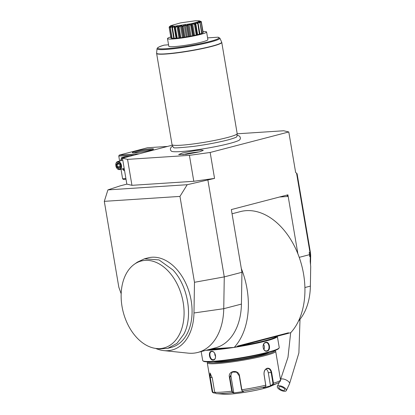 <?xml version="1.0" encoding="UTF-8"?>
<svg xmlns="http://www.w3.org/2000/svg" width="415" height="415" viewBox="0 0 415 415"><rect width="100%" height="100%" fill="white"/><g stroke="black" fill="none" stroke-linecap="round" stroke-linejoin="round"><path stroke-width="0.62" d="M168.557 44.799L164.273 45.116M156.616 53.416L172.033 144.586A33.034 3.138 -9.6 0 0 172.059 144.664A33.034 3.138 -9.6 0 0 181.039 145.219A33.034 3.138 -9.6 0 0 227.098 137.609A33.034 3.138 -9.6 0 0 237.183 133.646A33.034 3.138 -9.6 0 0 237.178 133.568L221.76 42.397A33.034 3.138 170.4 0 1 211.676 46.439A33.034 3.138 170.4 0 1 176.608 52.949A33.034 3.138 170.4 0 1 156.616 53.416L156.605 53.12A33.008 3.133 -9.6 0 0 189.676 50.786A33.008 3.133 -9.6 0 0 221.672 42.112L221.76 42.397M156.605 53.12L157.02 48.773A31.872 3.024 170.4 0 0 188.955 46.522A31.872 3.024 170.4 0 0 219.851 38.144L217.953 37.2L207.593 37.879M201.84 42.055A19.821 1.883 170.4 0 1 180.8 45.961A19.821 1.883 170.4 0 1 168.801 46.241L167.51 38.6A19.821 1.883 -9.6 0 0 172.915 38.979A19.821 1.883 170.4 0 0 194.469 35.82A19.821 1.883 170.4 0 0 206.597 31.986L207.889 39.627A19.821 1.883 170.4 0 1 201.84 42.055M202.997 31.519A19.821 1.883 170.4 0 1 206.597 31.986M170.757 36.971A19.821 1.883 -9.6 0 0 167.51 38.6M170.612 26.882L170.617 26.441L169.242 27.561L171.037 38.185A16.387 1.556 170.4 0 1 170.949 38.123L169.149 27.307A16.387 1.556 -9.6 0 0 169.164 27.317L170.809 26.591L170.124 27.546A16.387 1.556 -9.6 0 0 170.181 27.551C172.479 25.803 173.128 25.813 172.126 27.572A16.387 1.556 -9.6 0 0 172.22 27.566L174.544 26.264L175.021 27.385A16.387 1.556 -9.6 0 0 175.151 27.374C177.189 25.548 178.346 25.424 178.616 27.001A16.387 1.556 -9.6 0 0 178.761 26.98C180.437 25.165 181.734 24.983 182.657 26.441A16.387 1.556 -9.6 0 0 182.818 26.415C183.99 24.635 185.344 24.412 186.875 25.746A16.387 1.556 -9.6 0 0 187.035 25.714C187.616 24.008 188.934 23.759 190.978 24.962A16.387 1.556 -9.6 0 0 191.128 24.931C191.061 23.318 192.249 23.058 194.687 24.143A16.387 1.556 -9.6 0 0 194.822 24.111C194.096 22.618 195.076 22.363 197.753 23.349A16.387 1.556 -9.6 0 0 197.856 23.318C196.508 21.948 197.213 21.715 199.968 22.628A16.387 1.556 -9.6 0 0 200.03 22.602L199.413 22.109L201.171 22.026A16.387 1.556 -9.6 0 0 201.197 22.011C198.868 20.89 198.899 20.75 201.296 21.596A16.387 1.556 -9.6 0 0 201.275 21.585L199.283 20.838L195.522 20.75L180.696 22.861L170.752 25.663L174.591 26.207L191.631 23.634L198.028 21.928L199.283 20.838M171.037 38.185A3.434 0.327 -9.6 0 0 171.8 38.113M172.126 27.572L172.355 26.586L171.893 26.581L170.342 27.774L172.137 38.398A16.387 1.556 170.4 0 1 171.841 38.377L170.124 27.546M172.137 38.398A3.434 0.327 -9.6 0 0 173.729 38.175M175.021 27.385L174.808 27.618L174.736 26.487L174.067 26.529L172.458 27.774L174.253 38.403A16.387 1.556 170.4 0 1 173.771 38.419L171.971 27.789M174.253 38.403A3.434 0.327 -9.6 0 0 176.027 38.102A14.997 1.427 -9.6 0 0 176.505 38.076M176.603 38.247L174.694 27.349L176.525 38.196A3.434 0.327 -9.6 0 0 176.603 38.247A16.387 1.556 170.4 0 0 177.241 38.19A3.434 0.327 -9.6 0 0 178.953 37.858A14.997 1.427 -9.6 0 0 179.768 37.77A3.434 0.327 -9.6 0 0 179.773 37.796A3.434 0.327 -9.6 0 0 180.151 37.879A16.387 1.556 170.4 0 0 180.899 37.786A3.434 0.327 -9.6 0 0 182.429 37.438A14.997 1.427 -9.6 0 0 183.357 37.314A3.434 0.327 -9.6 0 0 184.167 37.329A16.387 1.556 170.4 0 0 184.976 37.205A3.434 0.327 -9.6 0 0 186.226 36.873A14.997 1.427 -9.6 0 0 187.191 36.717A3.434 0.327 -9.6 0 0 188.379 36.645A16.387 1.556 170.4 0 0 189.193 36.499A3.434 0.327 -9.6 0 0 190.075 36.204A14.997 1.427 -9.6 0 0 191.014 36.022A3.434 0.327 -9.6 0 0 192.503 35.866A16.387 1.556 170.4 0 0 193.266 35.711A3.434 0.327 -9.6 0 0 193.717 35.467A14.997 1.427 -9.6 0 0 194.568 35.28A3.434 0.327 -9.6 0 0 196.254 35.052A16.387 1.556 170.4 0 0 196.918 34.891A3.434 0.327 -9.6 0 0 197.032 34.782L195.169 23.8L196.918 34.891M197.016 34.694A14.997 1.427 -9.6 0 0 197.607 34.538A3.434 0.327 -9.6 0 0 199.376 34.248A16.387 1.556 170.4 0 0 199.89 34.103A3.434 0.327 -9.6 0 0 199.89 34.097A3.434 0.327 -9.6 0 0 199.89 34.092M199.854 33.874A14.997 1.427 -9.6 0 0 199.931 33.848A3.434 0.327 -9.6 0 0 201.664 33.522A16.387 1.556 170.4 0 0 201.996 33.392L200.03 22.602M201.949 33.143A3.434 0.327 -9.6 0 0 202.951 32.91A16.387 1.556 170.4 0 0 203.08 32.811L201.197 22.011C198.868 20.89 198.899 20.75 201.296 21.596L203.158 32.469A3.434 0.327 -9.6 0 1 203.028 32.505M201.358 21.839L199.9 21.331M201.171 22.026L202.951 32.91M201.156 22.286L199.418 21.679L199.496 22.13M199.418 21.679L199.143 21.819L200.196 22.763M199.968 22.628L201.664 33.522M199.864 22.892L197.971 22.27L199.931 33.848M197.971 22.27L197.467 22.436L198.095 23.473L199.89 34.103L197.856 23.318M197.753 23.349L199.376 34.248M197.582 23.624L195.652 22.965L197.607 34.538M195.652 22.965L194.951 23.147L195.117 24.262L194.822 24.111M194.687 24.143L194.459 24.423L196.254 35.052M194.459 24.423L192.612 23.707L194.568 35.28M192.612 23.707L191.761 23.894L193.717 35.467M191.761 23.894L191.471 25.082L193.266 35.711M191.471 25.082L191.128 24.931M190.978 24.962L190.703 25.237L192.503 35.866M190.703 25.237L189.058 24.449L191.014 36.022M189.058 24.449L188.114 24.625L190.075 36.204M188.114 24.625L187.398 25.87L189.193 36.499M187.398 25.87L187.035 25.714M186.875 25.746L186.584 26.015L188.379 36.645M186.584 26.015L185.235 25.139L187.191 36.717M185.235 25.139L184.265 25.299L186.226 36.873M184.265 25.299L183.181 26.581L184.976 37.205M183.181 26.581L182.818 26.415M182.657 26.441L182.367 26.7L184.167 37.329M182.367 26.7L181.402 25.735L183.357 37.314M181.402 25.735L180.473 25.865L182.429 37.438M180.473 25.865L179.104 27.157L180.899 37.786M179.104 27.157L178.761 26.98M178.616 27.001L178.351 27.25L180.151 37.879M178.351 27.25L177.822 26.197L176.992 26.285L178.953 37.858M179.773 37.796L177.822 26.197M176.992 26.285L175.446 27.566L177.241 38.19M175.446 27.566L175.151 27.374M174.067 26.529L176.027 38.102M171.893 26.581L172.043 27.463M170.617 26.441L170.674 26.778M169.232 27.146L169.242 26.892A16.387 1.556 -9.6 0 0 169.242 26.892L169.242 26.892C171.12 25.341 171.089 25.481 169.149 27.307C171.089 25.481 171.12 25.341 169.242 26.892L170.752 25.663M173.771 147.574A32.308 3.066 170.4 0 1 173.766 147.569A32.308 3.066 170.4 0 1 173.226 147.206L172.059 144.664M237.183 133.646L236.918 136.431A32.308 3.066 170.4 0 1 236.529 136.955C236.69 136.805 236.576 137.573 227.534 140.026C217.616 142.542 206.343 144.659 193.717 146.376C179.845 147.844 173.195 148.243 173.766 147.569M172.723 146.106L171.182 147.159L170.347 148.715L170.617 150.297L171.395 151.174A34.912 3.315 -9.6 0 0 193.81 150.214A34.912 3.315 -9.6 0 0 229.391 143.523A34.912 3.315 -9.6 0 0 239.953 139.58L240.399 138.496L240.135 136.914L238.827 135.715L237.032 135.233M298.484 321.101A57.81 39.057 75.4 0 0 310.379 286.106L310.7 266.555L310.197 261.403L310.28 256.548A16.517 11.158 -104.6 0 0 309.953 252.325L296.569 173.211L295.646 172.495L288.788 131.965L210.166 152.466L189.411 155.35L127.561 159.381L122.456 158.188L126.84 184.125L131.949 185.323L127.561 159.381M172.303 145.188L122.456 158.188M288.788 131.965L283.684 130.767L237.167 133.801M199.475 151.859L186.496 154.287L178.647 154.567L182.434 152.974L196.046 150.463L201.457 150.023L203.288 150.396L199.475 151.859M210.166 152.466L214.55 178.403L193.795 181.288L189.411 155.35M193.795 181.288L131.949 185.323M214.55 178.403L187.191 184.716L107.916 189.888L120.194 185.858L126.84 184.125M187.191 184.716L179.96 196.404L104.3 201.337L107.916 189.888M104.3 201.337L118.825 287.227L121.17 293.753M155.599 348.398A48.96 33.076 -104.6 0 0 163.795 350.608L188.109 353.134A57.81 39.057 -104.6 0 0 197.836 352.428A57.81 39.057 -104.6 0 0 223.747 308.693L224.271 276.893L241.95 272.287L241.312 268.51A67.723 45.754 75.4 0 1 234.216 347.407L287.994 333.432L288.487 332.783L237.619 346.048L237.256 346.613M197.836 352.428L215.51 347.822A57.81 39.057 -104.6 0 0 241.421 304.086L241.95 272.287M163.795 350.608A48.96 33.076 -104.6 0 0 193.976 312.972L194.485 282.288L224.271 276.893L207.905 180.136M179.96 196.404L194.485 282.288M156.388 348.496L160.034 348.875L167.816 348.31L171.348 347.386A46.252 31.244 -104.6 0 0 191.958 315.317A46.252 31.244 -104.6 0 0 176.515 269.081A46.252 31.244 -104.6 0 0 148.01 257.881L144.472 258.804L137.407 262.109L134.408 264.22A44.924 30.347 -104.6 0 0 123.239 312.132A44.924 30.347 -104.6 0 0 156.388 348.496A44.924 30.347 -104.6 0 0 180.52 332.047A44.924 30.347 -104.6 0 0 170.684 273.905A44.924 30.347 -104.6 0 0 134.408 264.22M299.225 257.352L309.543 254.66L309.18 252.528L310.347 252.128L297.088 173.714L296.569 173.211M241.312 268.51L231.342 209.575L287.906 194.827L297.871 253.762A67.723 45.754 75.4 0 1 290.78 332.659L288.041 333.37M309.543 254.66L309.74 256.688L310.664 256.164A15.801 10.676 -104.6 0 0 310.347 252.128M310.519 264.708L310.664 256.164M297.871 253.762A67.723 45.754 -104.6 0 0 240.399 211.598L232.052 213.777M286.599 195.164A1.65 1.209 -93.7 0 1 287.616 196.482L287.808 194.832M234.216 347.407L211.391 348.896M239.865 345.934L244.03 344.844M281.531 335.066L285.696 333.982M237.515 346.598L237.619 346.048M260.76 340.533A28.905 2.744 170.4 0 1 256.361 341.68M276.644 336.394A38.32 3.636 170.4 0 1 239.922 345.918M227.238 347.858A38.32 3.636 170.4 0 1 211.655 349.513A38.32 3.636 170.4 0 1 208.387 349.679M277.272 336.228A38.818 3.688 170.4 0 1 277.35 336.399A38.818 3.688 170.4 0 1 234.34 347.371M234.07 347.417A38.818 3.688 170.4 0 1 211.385 350.089A38.818 3.688 170.4 0 1 206.022 350.296M277.35 336.399L279.243 347.583A38.818 3.688 170.4 0 1 279.124 347.962A38.818 3.688 170.4 0 1 253.778 355.432A38.818 3.688 170.4 0 1 213.274 361.278A38.818 3.688 170.4 0 1 202.93 360.848A38.818 3.688 170.4 0 1 202.696 360.531L201.176 351.557M211.588 351.308C215.701 350.737 217.268 360.007 213.071 360.064C209.362 360.521 207.796 351.256 211.588 351.308L211.878 351.567C215.65 351.002 217.118 359.665 213.253 359.675C209.881 360.137 208.413 351.479 211.878 351.567L211.526 351.624M267.187 351.116C262.887 352.46 261.336 343.189 265.709 342.359C269.626 341.047 271.171 350.312 267.187 351.116L266.487 350.877M213.611 359.618L213.071 360.064M279.124 347.962L278.719 348.522A38.32 3.636 170.4 0 1 253.7 355.899A38.32 3.636 170.4 0 1 213.709 361.673A38.32 3.636 170.4 0 1 203.495 361.247L202.93 360.848M213.839 361.662A28.905 2.744 -9.6 0 0 261.03 355.043A28.905 2.744 -9.6 0 0 269.091 352.319M274.704 350.582A33.859 3.216 170.4 0 1 264.407 354.825A33.859 3.216 170.4 0 1 227.975 361.558A33.859 3.216 170.4 0 1 207.967 361.87M274.761 350.561L275.482 351.069A34.689 3.294 170.4 0 1 275.69 351.355A34.689 3.294 170.4 0 1 265.102 355.598A34.689 3.294 170.4 0 1 228.281 362.43A34.689 3.294 170.4 0 1 207.287 362.923A34.689 3.294 170.4 0 1 207.391 362.586L207.905 361.87M215.162 393.155L212.682 392.58L212.236 391.703L209.871 377.723L210.052 373.007L212.356 378.304L214.721 392.284L216.163 393.622L224.287 394.25A24.776 2.355 170.4 0 0 263.841 388.461A24.776 2.355 170.4 0 0 269.942 386.526L277.609 383.18A33.465 3.18 -9.6 0 1 272.863 384.824L270.756 385.831L263.193 387.802L265.299 386.796L265.839 386.002L264.033 374.444C263.816 371.243 264.884 369.174 267.244 368.245C269.522 367.965 270.99 369.371 271.649 372.457L273.464 383.195L272.863 384.824L272.505 384.581L270.45 385.561L268.282 372.727A4.954 3.621 -93.7 0 0 266.02 369.091M265.859 385.872L264.08 374.387C263.883 371.384 264.879 369.449 267.073 368.582C269.179 368.323 270.538 369.646 271.151 372.54L272.971 383.284L272.505 384.581M214.721 392.284A34.689 3.294 -9.6 0 0 231.762 391.174L229.396 377.194C227.778 370.647 238.589 369.106 239.497 375.788L241.862 389.773L242.433 391.169L243.501 391.568L233.469 392.964L232.405 392.564L231.762 391.174L232.213 391.08L229.848 377.095L232.218 372.063L236.566 372.167L239.227 375.793L241.592 389.778L242.329 391.086M216.163 393.622A33.465 3.18 -9.6 0 0 232.405 392.564L232.701 392.196L232.213 391.08M242.08 390.894L242.433 391.169A33.465 3.18 -9.6 0 0 265.299 386.796M267.244 368.245L267.073 368.582L267.566 368.499M270.756 385.831L270.45 385.561M213.694 393.046L213.803 392.735L212.641 391.667L210.275 377.681L210.244 373.173M233.469 392.964L233.738 392.585L232.701 392.196M233.738 392.585L231.02 376.509A4.954 4.71 63.4 0 1 232.877 371.799M214.913 392.818L213.803 392.735M214.742 353.321A4.129 2.791 -104.6 0 0 215.624 356.62M265.709 342.359L265.538 342.702C269.096 341.446 270.554 350.115 266.907 350.81C262.965 352.086 261.512 343.423 265.538 342.702L265.953 342.634M263.909 349.492A4.129 3.019 86.3 0 0 263.598 344.377M284.913 391.298A4.954 2.034 -154.9 0 0 286.319 390.614A4.954 2.034 -154.9 0 0 284.068 387.423A4.954 2.034 -154.9 0 0 278.75 385.722A4.954 2.034 -154.9 0 0 277.345 386.407A4.954 2.034 -154.9 0 0 279.601 389.597A4.954 2.034 -154.9 0 0 284.913 391.298M283.886 390.37A3.304 1.354 25.1 0 1 280.343 389.234A3.304 1.354 25.1 0 1 278.844 387.107A3.304 1.354 25.1 0 1 279.777 386.65A3.304 1.354 25.1 0 1 283.32 387.786A3.304 1.354 25.1 0 1 284.825 389.913A3.304 1.354 25.1 0 1 283.886 390.37M167.816 348.31L176.935 343.381L183.835 334.205C193.214 316.702 188.005 285.909 172.977 270.004L159.023 259.92L144.472 258.804M167.525 146.433L147.507 147.74L119.224 155.117L139.243 153.809M150.235 150.329A10.738 1.022 170.4 0 1 139.305 152.383A10.738 1.022 170.4 0 1 132.401 152.684A10.738 1.022 170.4 0 1 135.617 151.283A10.738 1.022 170.4 0 1 147.475 149.11A10.738 1.022 170.4 0 1 153.477 149.12A10.738 1.022 170.4 0 1 150.235 150.329M119.619 161.077L118.773 156.082L134.46 155.054M118.773 156.082L119.224 155.117M121.004 169.253L122.612 178.777L125.901 178.564M122.612 178.777L123.338 179.436L126.02 179.259M133.812 152.855A9.908 0.939 170.4 0 1 136.312 152.056A9.908 0.939 170.4 0 1 152.206 149.748M129.988 156.222L125.444 156.548L121.585 157.555L120.573 160.828M122.534 168.853L123.779 170.524L124.536 170.508M125.833 157.306L121.585 157.555M122.487 158.39A6.142 4.15 -104.6 0 0 120.838 160.761M122.923 168.749A6.142 4.15 -104.6 0 0 124.412 169.751M116.563 167.764A4.129 2.791 -104.6 0 0 116.61 167.836A4.129 2.791 -104.6 0 0 119.707 169.59A4.129 2.791 -104.6 0 0 121.476 165.409A4.129 2.791 75.4 0 0 117.621 161.596A4.129 2.791 75.4 0 0 115.775 164.641A4.129 2.791 75.4 0 0 115.769 164.729M116.522 167.691A3.714 2.511 -104.6 0 1 115.842 165.834A3.714 2.511 75.4 0 1 115.769 164.812A3.714 2.511 75.4 0 1 118.114 162.037A3.714 2.511 75.4 0 1 120.9 165.507A3.714 2.511 -104.6 0 1 119.639 169.144A3.714 2.511 -104.6 0 1 116.522 167.691L116.61 167.836M116.885 167.219L118.856 168.547L120.34 166.996L119.852 164.122L117.886 162.794L116.402 164.345L116.885 167.219L117.435 166.882L119.048 167.971M116.402 164.345L117.03 164.485L117.435 166.882L120.091 166.192M117.886 162.794L118.265 163.194L117.886 162.794M120.34 166.996L120.314 166.695L120.34 166.996M118.856 168.547L119.079 167.987L118.856 168.547M119.214 163.92L117.03 164.485L118.218 163.245M199.34 151.895A11.563 1.1 -9.6 0 0 183.357 154.551A11.563 1.1 -9.6 0 0 182.87 154.681M164.433 45.069A31.073 2.952 -9.6 0 0 182.04 46.921A31.073 2.952 -9.6 0 0 217.953 37.2M241.421 304.086L223.747 308.693L193.976 312.972M310.379 286.106L304.911 287.533M279.523 197.011L287.616 196.482M272.971 383.284L273.464 383.195A34.689 3.294 -9.6 0 0 280.524 379.927L275.69 351.355M271.649 372.457L268.282 372.727M241.592 389.778L241.862 389.773A34.689 3.294 -9.6 0 0 265.849 385.182L265.901 385.125M207.287 362.923L212.122 391.495A34.689 3.294 -9.6 0 0 212.236 391.703L212.641 391.667M229.396 377.194L231.02 376.509M239.497 375.788L239.227 375.793M209.871 377.723L212.153 377.323M300.009 319.296L298.888 352.947L289.514 383.797A4.954 2.034 -154.9 0 0 287.263 380.607A4.954 2.034 -154.9 0 0 281.946 378.905A4.954 2.034 -154.9 0 0 280.545 379.59L287.989 357.274L290.671 332.685M219.851 38.144L221.672 42.112M157.02 48.773C157.259 47.564 159.702 46.335 164.35 45.085M277.609 383.18C278.75 383.087 281.142 380.773 280.524 379.927M212.682 392.58L212.122 391.495M289.514 383.797L286.319 390.614M279.274 382.298L277.345 386.407M124.184 168.423L119.707 169.59M122.804 160.247L117.621 161.596M118.088 163.157L119.769 164.288M119.769 164.273L120.2 166.825M120.189 166.778L118.965 168.054"/></g></svg>
